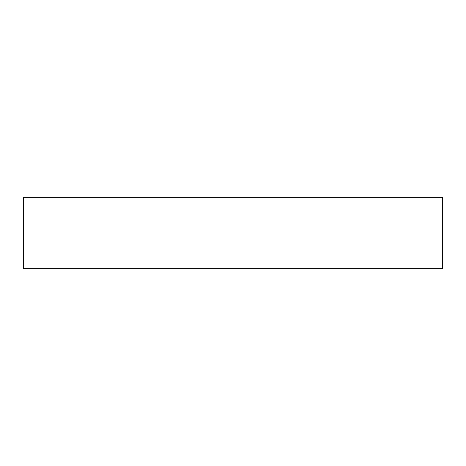 <?xml version="1.0" encoding="UTF-8"?>
<svg xmlns="http://www.w3.org/2000/svg" width="466" height="466" viewBox="0 0 466 466"><rect width="100%" height="100%" fill="white"/><g stroke="black" fill="none" stroke-linecap="round" stroke-linejoin="round"><path stroke-width="0.7" d="M442.7 268.771L442.7 197.229L23.3 197.229L23.3 268.771L442.7 268.771"/></g></svg>
